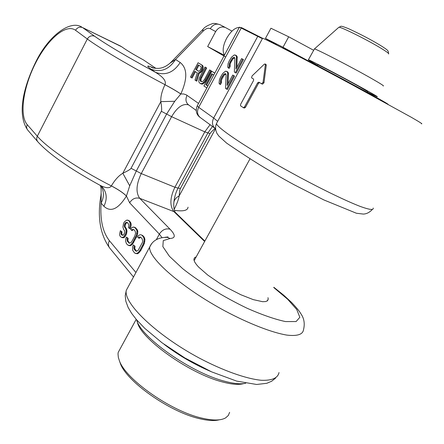 <?xml version="1.0" encoding="UTF-8"?>
<svg xmlns="http://www.w3.org/2000/svg" width="444" height="444" viewBox="0 0 444 444"><rect width="100%" height="100%" fill="white"/><g stroke="black" fill="none" stroke-linecap="round" stroke-linejoin="round"><path stroke-width="0.67" d="M101.204 193.784L101.138 203.136L103.924 206.282C110.711 212.593 118.209 209.185 126.418 196.048L129.72 185.814L136.247 171.101L166.583 114.114L174.747 101.276L180.786 94.023C177.195 91.525 171.917 88.423 164.957 84.715L164.985 84.671C166.489 81.197 163.331 77.084 155.494 72.339L151.049 69.209C145.837 65.39 146.836 65.04 154.046 68.148M136.569 251.232L134.737 248.629L135.065 246.231L133.344 244.922L132.567 246.803L132.651 250.222L134.549 252.98L137.296 253.802L138.65 253.113L140.787 250.521L144.378 243.412L144.949 239.616L144.128 237.057L142.752 235.553L140.976 234.759L139.999 234.782L138.656 235.492L137.585 237.041L139.316 238.339L140.021 237.479L140.776 237.307M131.529 230.297L132.351 230.597L133.039 229.742L133.794 229.565L135.115 231.03L135.603 233.2L134.76 236.08L132.012 241.197L131.13 242.396L129.487 243.257L127.417 241.431L126.956 239.255L127.356 238.078L126.49 237.09L125.73 238.944L125.58 240.948L126.329 243.456L127.628 244.966L129.487 245.46L130.802 244.772L132.895 242.202L136.425 235.203L137.002 231.479L136.769 230.142L134.882 227.522L133.017 227.089L131.707 227.8L130.653 229.332L131.529 230.297L132.218 229.448L133.788 229.565M129.587 243.234L127.85 240.72L128.177 238.373L126.49 237.09M128.538 245.465L130.314 245.748L132.662 244.039L137.252 235.503L137.829 231.779L137.596 230.442L135.709 227.828L133.966 227.056M122.683 235.331L121.734 233.705L122.028 231.89L120.374 230.636L119.686 233.605L119.708 235.248L120.23 236.391L121.667 237.518L123.876 236.813L126.035 232.784L126.185 230.791L125.585 228.505L124.348 226.579L124.536 224.115L125.891 222.427L127.422 222.527L128.96 224.758L128.455 227.417L129.315 228.377L130.364 224.703L129.648 221.772L128.499 220.513L126.679 220.107L124.403 221.839L123.515 223.504L122.933 227.117L123.66 229.554L124.509 230.514L124.825 232.484L123.388 235.165L122 235.198L121.157 234.227L121.212 231.596L120.374 230.636M121.667 237.518L123.41 237.795L124.697 237.107L126.279 234.582L127.006 231.085L126.407 228.799L125.164 226.873L125.097 225.73L125.885 223.415L127.439 222.544M129.315 228.377L130.136 228.677L130.714 227.167L131.185 225.008L131.002 223.199L129.315 220.818L127.606 220.069M198.701 71.212L196.498 69.802L198.906 65.29M207.914 85.953L206.632 85.109L212.465 74.22M231.957 31.091L225.408 27.528C221.528 26.135 218.282 27.484 215.656 31.568L207.664 46.565L225.685 56.999M180.808 93.978C187.618 78.76 187.407 68.265 180.175 62.487C173.709 72.566 165.484 75.852 155.494 72.339C126.607 56.56 106.321 44.528 94.628 36.242C91.625 35.154 89.189 36.075 87.324 39.005C99.14 47.885 131.174 66.822 164.985 84.671C171.945 88.378 177.217 91.481 180.808 93.978L183.672 93.978L186.252 94.827L198.54 103.43M196.048 80.775L196.831 81.158L199.262 73.216L201.299 72.045L202.603 69.986L203.147 67.444L203.041 66.145L202.453 65.368L198.091 62.743L190.454 77.073L191.331 77.65L194.744 71.245L197.258 72.866L195.005 80.087L196.048 80.775L198.479 72.827L199.406 72.594L201.16 70.824L202.37 67.05L202.259 65.751L201.67 64.974L198.091 62.743M191.331 77.65L192.108 78.033L195.477 71.717M200.25 83.555L201.959 84.138L202.902 83.922L205.156 82.035L211.327 70.896L209.607 69.919L204.434 79.587L202.808 81.463L201.243 81.696L200.2 80.592L200.272 78.549L205.911 67.616L205 67.044L199.201 78.272L198.784 81.335L199.056 82.351L200.25 83.555L202.114 83.528L204.362 81.641L210.539 70.496L209.607 69.919M201.482 81.724L200.982 80.98L201.054 78.943L206.699 68.015L205 67.044M214.824 73.077L211.788 71.279L203.907 85.981L206.854 87.934M103.924 206.282C107.465 198.873 106.882 192.419 102.17 186.918L100.178 185.37M126.418 196.048C123.243 192.896 118.221 189.521 111.344 185.925C77.833 168.781 47.375 148.074 37.318 136.219C36.347 138.328 36.536 140.21 37.879 141.858C49.062 154.146 69.536 168.492 99.301 184.893C105.6 188.256 109.618 188.6 111.344 185.925L111.366 185.881C114.946 179.842 118.77 175.63 122.827 173.26C127.805 170.94 130.547 169.281 131.047 168.287L161.339 111.278C161.888 110.29 161.721 107.076 160.822 101.637C160.5 96.903 161.877 91.264 164.957 84.715M135.92 272.516L109.391 240.687C102.697 232.079 99.944 219.558 101.138 203.136C104.207 196.914 104.162 191.175 100.999 185.919M196.215 256.837L194.566 257.675L193.928 259.113C193.812 261.011 195.46 263.742 198.862 267.305L207.798 275.097L220.052 283.522L226.901 287.595L240.803 294.722L253.285 299.633L262.598 301.692L265.667 301.57L267.56 300.699L268.232 299.123L267.987 297.669M262.487 38.484L262.615 38.24C265.889 39.155 306.654 60.256 351.526 84.427L411.194 117.216C419.774 122.15 423.176 124.326 421.389 123.726M261.566 83.738L262.437 84.188L263.964 82.85L266.256 65.257L266.012 64.452L265.112 63.975L265.351 64.78L263.053 82.379L261.527 83.722L258.852 82.162L257.598 82.878L244.516 106.932L243.295 107.62L240.548 105.822L240.587 104.373L253.557 80.481L253.591 79.06L251.57 77.85L252.053 75.935L264.302 64.197L265.112 63.975M243.39 107.664L244.239 108.086L245.432 107.381L258.508 83.344L259.546 82.567M262.382 38.672L239.416 27.145L223.626 56.66M224.325 55.278L207.664 46.565M215.656 31.568L210.273 28.66C208.153 27.7 205.655 28.638 202.786 31.469L175.524 59.479L170.213 63.065M180.175 62.487L175.524 59.479C169.125 69.464 160.967 72.711 151.049 69.209M174.747 101.276L160.822 101.637L122.827 173.26L129.72 185.814M236.891 67.322L237.135 56.505L236.119 55.45L234.288 54.928L231.502 57.204L229.32 60.773L228.133 63.47L227.733 67.116L228.327 67.96L229.32 66.112L229.32 63.681L232.101 58.514L233.094 57.631L234.499 57.465L234.904 58.669L234.343 72.045L235.359 72.65L242.635 59.163L241.603 58.58L235.953 69.059L236.508 57.154L236.302 56.072L235.292 55.012M228.327 67.96L229.16 68.387L230.153 66.545L230.153 64.114L230.947 62.154L232.928 58.947L234.61 57.798M235.359 72.65L236.197 73.082L243.473 59.601L241.603 58.58M228.061 83.688L228.36 72.794L227.372 71.706L225.552 71.173L222.799 73.393L220.629 76.94L219.447 79.631L219.031 83.3L220.446 84.576L221.434 82.745L221.445 80.292L222.239 78.338L224.209 75.153L225.846 74.043M225.197 74.292L224.364 73.865L225.746 73.732L226.135 74.953L225.508 88.428L227.345 89.483L234.582 76.074L232.734 75.03L227.112 85.453L227.728 73.471L227.528 72.366L226.54 71.279M222.239 78.338L221.406 77.916L223.376 74.731L224.364 73.865M223.027 76.868L222.194 76.446M221.445 80.292L220.613 79.876L221.406 77.916M221.245 81.641L220.407 81.219L220.613 79.876M221.434 82.745L220.596 82.323L220.407 81.219M219.608 84.16L220.596 82.323M227.766 71.945L226.934 71.517M228.36 72.794L227.528 72.366M228.56 73.893L227.728 73.471M234.582 76.074L232.734 75.03M226.501 89.066L233.744 75.641M224.209 75.153L223.376 74.731M233.927 58.07L233.094 57.631M232.928 58.947L232.101 58.514M231.74 60.678L230.908 60.245M230.947 62.154L230.114 61.722M230.153 64.114L229.32 63.681M229.953 65.451L229.121 65.024M230.153 66.545L229.32 66.112M236.524 55.678L235.697 55.239M237.135 56.505L236.302 56.072M237.34 57.592L236.508 57.154M243.473 59.601L242.635 59.163M188.545 104.884C182.811 103.285 177.167 107.22 171.612 116.683L141.264 173.582C136.186 184.327 135.675 192.579 139.738 198.329C135.642 197.247 132.273 198.734 129.631 202.786L126.44 196.004C123.271 192.851 118.243 189.483 111.366 185.881M119.797 45.704L121.739 46.798C126.557 50.289 133.822 54.679 143.529 59.968L155.933 68.376M173.787 203.191C174.281 197.574 175.707 192.552 178.066 188.117L180.431 188.4L210.062 133.594C210.55 132.639 212.254 130.913 215.162 128.427M173.887 202.192C174.409 199.584 176.174 197.48 179.187 195.882C179.493 191.847 179.903 189.349 180.431 188.4M131.047 168.287L141.264 173.582L174.897 187.251L178.066 188.117L207.848 133L212.476 126.462M174.148 209.418C176.906 203.935 178.588 199.423 179.187 195.882L215.507 128.76M245.715 383.239C240.842 384.365 233.855 383.71 224.747 381.263C190.848 372.744 140.21 336.774 136.635 319.835M282.728 47.758L300.649 57.098M296.242 55.078L296.242 55.078C298.485 55.1 386.541 102.287 388.1 104.318M224.348 55.239C222.305 51.11 222.955 45.693 226.296 38.989L226.89 37.879C231.807 29.698 236.774 26.324 241.791 27.767L262.576 38.312M277.211 45.266L265.457 38.389L283.006 47.247L310.35 61.999M265.457 38.389L270.945 28.244L288.7 36.797L313.631 50.272M283.006 47.247L288.7 36.797M313.902 63.836L314.152 63.392M202.453 65.368L201.67 64.974M203.041 66.145L202.259 65.751M203.147 67.444L202.37 67.05M202.941 68.964L202.164 68.57M202.603 69.986L201.82 69.591M201.942 71.218L201.16 70.824M201.299 72.045L200.516 71.651M200.189 72.988L199.406 72.594M199.262 73.216L198.479 72.827M198.54 71.218L195.721 69.414L198.168 64.83L200.999 66.606L201.287 67.194L200.422 69.941L199.151 71.195L198.54 71.218M214.785 73.143L211.788 71.279M207.864 86.047L205.838 84.715L211.716 73.748L213.769 75.036M196.498 69.802L195.721 69.414M206.144 80.575L205.35 80.181M211.327 70.896L210.539 70.496M205.156 82.035L204.362 81.641M204.179 83.078L203.391 82.689M202.902 83.922L202.114 83.528M201.959 84.138L201.171 83.75M206.699 68.015L205.911 67.616M201.565 77.606L200.782 77.217M201.054 78.943L200.272 78.549M200.86 80.064L200.078 79.676M200.982 80.98L200.2 80.592M201.426 81.685L200.638 81.296M206.632 85.109L205.838 84.715M142.752 235.553L140.976 234.759M144.128 237.057L143.29 236.757L141.919 235.248M144.705 238.245L143.873 237.945L143.29 236.757M144.949 239.616L144.111 239.316L143.873 237.945M144.816 241.686L143.978 241.381L144.111 239.316M144.378 243.412L143.54 243.112L143.978 241.381M143.595 245.321L142.757 245.021L143.54 243.112M140.787 250.521L139.949 250.227L142.757 245.021M139.699 252.075L138.861 251.781L139.949 250.227M138.65 253.113L137.807 252.819L138.861 251.781M137.296 253.802L136.458 253.507L137.807 252.819M135.487 253.502L136.458 253.507M135.065 246.231L133.344 244.922M134.66 247.43L133.827 247.136L134.232 245.937M134.737 248.629L133.905 248.335L133.827 247.136M135.154 249.656L134.316 249.362L133.905 248.335M136.502 251.204L135.664 250.91L134.316 249.362M140.021 237.479L139.188 237.179L140.01 236.991L140.804 237.318L142.174 238.833L142.685 241.059L142.43 242.435L138.134 250.399L136.452 251.26L135.664 250.91M138.484 238.045L139.188 237.179M135.709 227.828L134.882 227.522M137.041 229.287L136.214 228.982M137.596 230.442L136.769 230.142M137.829 231.779L137.002 231.479M137.69 233.805L136.857 233.505M137.252 235.503L136.425 235.203M136.48 237.379L135.653 237.079M133.727 242.502L132.895 242.202M132.662 244.039L131.829 243.745M131.635 245.06L130.802 244.772M130.314 245.748L129.487 245.46M128.177 238.373L127.356 238.078M127.778 239.549L126.956 239.255M127.85 240.72L127.023 240.426M128.244 241.719L127.417 241.431M129.548 243.223L128.721 242.929M133.039 229.742L132.218 229.448M122.028 231.89L121.212 231.596M121.811 232.717L120.996 232.423M121.734 233.705L120.918 233.411M121.978 234.521L121.157 234.227M129.315 220.818L128.499 220.513M130.464 222.072L129.648 221.772M131.002 223.199L130.186 222.899M131.185 225.008L130.364 224.703M130.714 227.167L129.898 226.867M126.707 222.727L125.891 222.427M125.885 223.415L125.075 223.116M125.352 224.414L124.536 224.115M125.097 225.73L124.281 225.435M125.164 226.873L124.348 226.579M125.552 227.844L124.736 227.544M126.407 228.799L125.585 228.505M126.795 229.776L125.974 229.476M127.006 231.085L126.185 230.791M126.856 233.078L126.035 232.784M126.279 234.582L125.458 234.288M125.558 235.925L124.742 235.631M124.697 237.107L123.876 236.813M123.41 237.795L122.594 237.501M383.266 85.986C384.404 86.114 380.575 83.661 371.772 78.627C352.247 67.444 316.467 48.951 314.435 48.929L308.419 59.751C309.89 59.901 345.743 78.738 365.517 89.782C374.492 94.794 378.366 97.119 377.139 96.753L367.471 92.063M317.466 65.268C310.517 61.355 307.498 59.518 308.419 59.751M367.688 91.68L359.113 86.547C344.777 78.538 318.92 64.952 317.732 64.78L317.282 65.595M243.667 383.599C238.955 385.004 231.896 384.46 222.5 381.951C188.972 373.571 139.233 337.651 137.301 321.623M229.62 412.337L228.316 415.462L225.702 417.826C220.968 420.601 213.087 420.712 202.076 418.159C170.901 411.355 125.352 379.109 119.325 360.55L118.32 357.32L118.015 353.885L118.226 352.358L120.291 348.568M219.308 419.802C214.569 421.034 208.097 420.684 199.894 418.753C169.874 412.221 126.129 381.23 120.269 363.248L119.625 361.41M129.631 202.786L159.352 234.093L156.36 239.627M109.391 240.687C108.009 243.534 108.142 246.015 109.785 248.135L133.494 276.995M161.339 111.278L171.612 116.683L204.789 131.868L174.897 187.251C169.924 197.735 169.591 205.85 173.904 211.599L139.738 198.329L170.052 229.209C165.756 228.138 162.193 229.77 159.352 234.093L162.06 237.712M170.052 229.209C175.635 235.043 175.658 238.139 170.113 238.495L167.238 237.34L164.236 237.435M204.862 241.086L175.585 212.643L173.904 211.599L204.64 241.492M170.113 238.495L163.27 240.604L162.848 246.625L169.392 256.249L182.689 268.659C200.094 282.484 223.992 297.197 247.375 308.38C262.415 314.974 275.119 319.369 285.486 321.573L296.12 321.545L299.839 317.288L296.764 309.535L287.662 299.256L273.72 287.501M210.062 124.692L204.789 131.868L210.062 133.594M217.127 122.355L216.439 123.626C217.482 128.599 255.461 153.48 299.7 177.278C324.292 190.459 346.775 201.243 360.317 206.46C369.647 209.823 373.926 210.339 373.16 208.014M266.256 65.257L265.351 64.78M263.964 82.85L263.053 82.379M258.508 83.344L257.598 82.878M245.432 107.381L244.516 106.932M241.242 28.016L198.673 107.326L197.247 105.833M225.458 27.556L220.063 24.736M210.273 28.66C212.865 24.614 216.089 23.288 219.935 24.67L220.163 24.786M202.786 31.469L202.991 29.321L203.396 28.904M196.165 110.39L188.656 104.962C185.758 102.558 185.215 99.345 187.024 95.31M215.013 128.316L200.322 117.577C197.286 115.035 196.731 111.622 198.673 107.326L213.669 118.015L257.736 36.397M215.501 128.671L215.29 128.516C212.199 125.93 211.66 122.427 213.669 118.015L217.66 121.367M37.734 141.692L27.794 130.153C26.474 128.538 26.285 126.707 27.228 124.653L37.318 136.219L87.324 39.005L75.541 30.27C77.35 27.428 79.72 26.54 82.651 27.611L94.628 36.242M120.69 46.143L82.651 27.611L121.739 46.798M174.392 210.317C183.2 211.599 187.745 210.556 188.034 207.17M128.527 286.186L126.296 290.309C123.155 302.886 155.894 334.787 198.906 357.87C222.871 370.574 246.009 378.776 261.233 380.275C271.933 380.697 277.861 378.116 279.015 372.538M273.843 287.285L283.733 295.216L291.558 302.425C296.525 307.67 299.617 311.427 300.832 313.697C304.134 318.354 305.022 323.704 303.496 329.753C302.836 334.504 297.325 336.291 286.968 335.12C272.172 332.678 249.201 323.82 225.069 310.989C181.74 287.723 147.663 257.598 149.739 246.964L151.793 243.395M173.771 203.341C173.587 211.633 175.752 212.72 175.558 212.604L175.757 212.809M27.228 124.653C19.125 115.34 23.293 87.113 35.52 63.192C47.63 39.177 66.039 23.26 75.541 30.27M210.756 371.473C194.011 364.335 178.438 355.267 164.03 344.267M388.55 53.968C389.405 53.724 386.713 51.715 380.464 47.93C366.689 39.572 340.998 26.818 338.905 27.234L338.6 27.506M109.635 247.957C100.067 234.438 97.181 216.811 100.982 195.088C101.36 189.632 101.06 186.375 100.089 185.326M165.09 237.279L168.032 236.924L167.238 237.34C158.464 237.268 152.631 240.476 149.739 246.964L126.296 290.309L125.236 295.682L125.824 301.193L128.144 307.453L131.696 313.447L136.408 319.563L144.816 328.399L162.005 342.768L184.748 357.886L211.627 371.867L236.635 381.091L256.66 384.476L266.811 383.3L271.722 381.18L275.635 378.049M262.615 38.24L216.439 123.626C215.146 126.928 215.368 130.27 217.11 133.661L218.936 136.169L226.601 143.101C250.46 159.468 272.927 173.327 294.006 184.676L323.926 199.961L356.399 213.242L363.347 214.075C366.511 213.958 369.452 212.482 372.172 209.64M262.437 84.188L261.555 83.733M244.239 108.086L243.362 107.653M239.455 27.151L197.164 105.988C195.388 110.789 196.353 114.591 200.066 117.388M225.408 27.528L219.935 24.67C215.795 23.382 213.198 23.082 212.149 23.765C207.581 25.352 204.534 27.206 202.991 29.321L171.107 62.138C165.285 67.882 159.735 68.393 158.042 68.393C154.662 68.332 152.453 67.988 151.415 67.355L153.574 68.06M27.661 129.998C16.533 113.875 23.848 85.703 36.658 60.173C49.55 35.032 70.23 20.03 81.646 26.973M267.171 301.004L268.232 299.123M282.589 48.013L282.75 47.719M314.435 48.929L338.905 27.234C341.736 26.718 338.528 24.72 348.379 28.605C360.361 34.133 370.829 39.599 379.77 44.999C389.077 50.716 387.523 50.688 388.223 51.399L388.617 53.546M249.878 159.074L194.145 260.617M136.214 319.336L118.226 352.358M120.269 363.248L119.325 360.55"/></g></svg>
